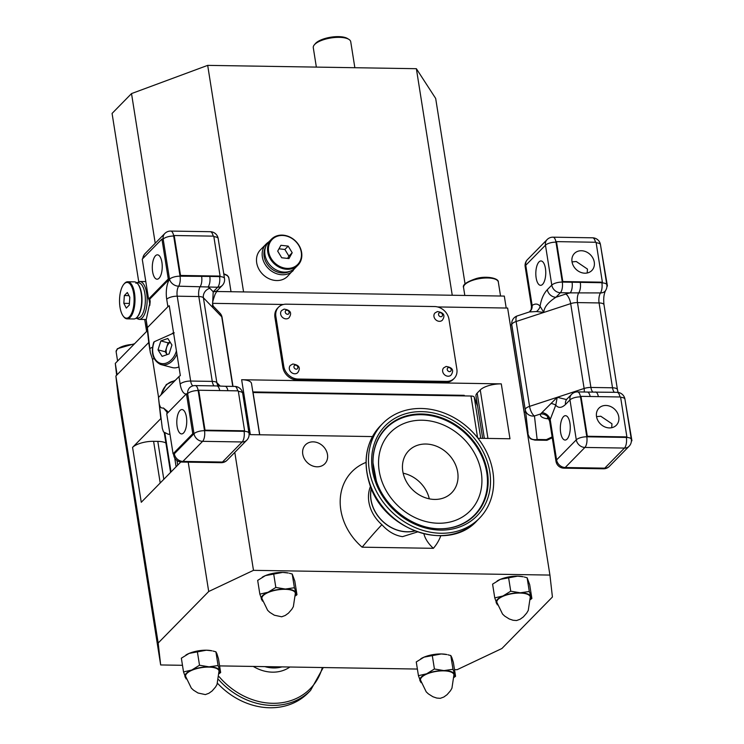 <?xml version="1.0" encoding="UTF-8"?>
<svg xmlns="http://www.w3.org/2000/svg" width="744" height="744" viewBox="0 0 744 744"><rect width="100%" height="100%" fill="white"/><g stroke="black" fill="none" stroke-linecap="round" stroke-linejoin="round"><path stroke-width="1.12" d="M536.145 277.865A12.183 4.966 -89.1 0 0 540.59 285.324A12.183 4.966 -89.1 0 0 545.426 268.407A12.183 4.966 -89.1 0 0 540.981 260.958A12.183 4.966 -89.1 0 0 536.145 277.865M556.484 241.623L555.973 242.153L562.297 282.078L601.859 282.711L602.38 282.181L596.056 242.256L556.484 241.623L562.808 281.548L562.297 282.078A8.128 3.311 90.9 0 1 560.39 292.718L555.926 297.265C547.975 302.38 543.929 307.439 543.799 312.443L536.489 311.531L529.375 311.95L517.294 315.912A8.128 8.128 0 0 0 511.751 324.551L511.881 325.677A8.128 7.58 173.5 0 0 511.928 325.984L525.236 409.702L511.798 324.858A8.128 7.58 173.5 0 1 511.751 324.551M562.808 281.548L602.38 282.181M548.626 418.853A16.247 5.85 -9 0 1 540.6 413.952L557.237 397.296L584.124 388.48A8.128 2.929 -9 0 1 590.913 387.447L612.517 387.791L599.078 302.938A8.128 3.311 -89.1 0 1 600.482 292.931A8.128 6.24 -146.8 0 0 605.597 290.523A8.128 8.128 0 0 0 606.825 284.803A8.128 2.929 -9 0 0 601.896 282.915A8.128 3.311 90.9 0 1 600.482 292.931L570.155 292.876A8.128 3.311 90.9 0 0 572.062 282.236L601.859 282.711M581.362 250.737A12.183 10.23 44.4 0 0 574.442 253.434A12.183 10.23 44.4 0 0 573.364 265.775A12.183 10.23 44.4 0 0 584.924 273.197A12.183 10.23 44.4 0 0 591.843 270.5A12.183 10.23 44.4 0 0 592.922 258.159A12.183 10.23 44.4 0 0 581.362 250.737M587.183 272.992L587.462 269.077L576.274 261.516L572.034 261.897M600.687 246.069L607.42 286.003L606.918 286.524M607.42 286.003L606.927 285.994M631.368 441.294L631.926 440.727L625.192 400.793M611.689 427.707L611.968 423.801L600.78 416.24L596.539 416.621M605.867 405.461A12.183 10.23 -135.6 0 1 617.427 412.883A12.183 10.23 -135.6 0 1 616.348 425.224A12.183 10.23 -135.6 0 1 609.429 427.921A12.183 10.23 -135.6 0 1 597.869 420.5A12.183 10.23 -135.6 0 1 598.948 408.149A12.183 10.23 -135.6 0 1 605.867 405.461M626.885 436.905L587.314 436.272L580.99 396.347L620.561 396.98L626.885 436.905L626.364 437.435L586.802 436.802L580.478 396.877A8.128 2.929 171 0 0 569.969 399.909L565.505 404.457C561.701 408.065 558.456 408.307 555.749 405.173L549.732 420.769A8.128 2.929 171 0 0 549.667 421.374C548.561 418.658 547.798 417.44 547.398 417.709L548.728 418.044M587.314 436.272L586.802 436.802A8.128 2.929 171 0 0 576.293 439.834L569.969 399.909A8.128 6.817 44.4 0 1 571.587 394.339L567.123 398.886A8.128 6.817 44.4 0 0 565.505 404.457M580.99 396.347L580.478 396.877A8.128 3.311 90.9 0 0 577.511 391.902L587.276 392.06A8.128 3.311 -89.1 0 1 590.15 396.496M631.926 440.727L631.396 440.718M531.551 305.979A8.128 2.929 -9 0 0 531.486 306.584L531.207 309.504A8.128 7.431 20.6 0 0 531.207 309.495A8.128 7.431 20.6 0 0 531.551 305.979L532.127 305.449C535.28 303.375 537.931 303.645 540.088 306.268L543.799 312.443L516.131 321.51A8.128 3.097 -108.1 0 1 517.294 315.912M454.51 669.646L457.114 669.693L501.893 648.517L552.42 597.004L549.928 575.075L524.427 414.11L524.222 412.278L525.673 412.064A8.128 7.58 173.5 0 1 525.366 410.828M524.222 412.278L510.384 324.942L511.77 324.728M524.427 414.11L507.631 308.053L437.537 306.937M510.384 324.942L510.598 326.765M317.093 466.804A13.541 11.365 44.4 0 0 324.784 463.81A13.541 11.365 44.4 0 0 325.984 450.101A13.541 11.365 44.4 0 0 313.14 441.852A13.541 11.365 44.4 0 0 305.459 444.847A13.541 11.365 44.4 0 0 304.259 458.564A13.541 11.365 44.4 0 0 317.093 466.804M212.682 303.338L283.436 304.473M549.928 575.075L253.481 570.341L234.797 452.389M440.801 535.773A55.921 46.937 -135.6 0 1 433.361 548.319L362.142 547.184A55.921 46.937 -135.6 0 1 366.011 462.405M259.628 434.775L251.5 383.486A16.247 5.85 171 0 0 241.642 379.728L501.289 383.876L509.984 438.774L477.974 438.263M372.465 436.579L250.337 434.626L241.642 379.728M278.563 307.17L277.633 308.118A13.541 11.365 44.4 0 0 274.936 317.4L282.841 367.313A13.541 11.365 44.4 0 0 297.182 379.989L445.554 382.36A13.541 11.365 44.4 0 0 453.245 379.366L454.166 378.417A13.541 11.365 44.4 0 0 456.863 369.136L448.958 319.223A13.541 11.365 44.4 0 0 434.617 306.547L286.254 304.175A13.541 11.365 44.4 0 0 278.563 307.17A13.541 11.365 44.4 0 0 275.866 316.46L283.771 366.364A13.541 11.365 44.4 0 0 298.112 379.04L446.474 381.412A13.541 11.365 44.4 0 0 454.166 378.417M433.361 548.319A21.669 11.765 41.2 0 1 423.931 533.913M371.265 488.324A34.261 28.756 44.4 0 0 407.21 531.876A34.261 28.756 44.4 0 0 414.789 531.021M370.484 486.371A34.261 28.756 44.4 0 0 381.914 524.687C388.043 531.532 394.915 535.522 402.523 536.647L417.393 531.979M180.792 461.996L141.267 502.284L132.572 447.386L160.871 418.537M253.481 570.341L208.701 591.508L158.174 643.021L160.667 664.95L118.38 397.928L115.878 375.999L148.754 342.482M160.667 664.95L182.485 665.303M219.601 665.899L417.384 669.051M185.926 654.999A17.605 6.333 -9 0 1 186.084 654.897A17.605 6.333 -9 0 1 189.115 653.399A17.605 6.333 -9 0 1 206.386 650.2A17.605 6.333 -9 0 1 211.956 650.805L206.386 650.2L189.115 653.399L181.35 658.189L183.526 671.925L191.747 670.037L199.513 665.238L197.337 651.502M262.251 577.205A17.605 6.333 -9 0 1 262.409 577.102A17.605 6.333 -9 0 1 265.431 575.605A17.605 6.333 -9 0 1 282.701 572.406A17.605 6.333 -9 0 1 288.272 573.01L282.701 572.406L265.431 575.605L257.675 580.394L259.851 594.131L268.072 592.243L275.829 587.444L273.653 573.708M420.834 658.747A17.605 6.333 -9 0 1 420.992 658.654A17.605 6.333 -9 0 1 424.024 657.147A17.605 6.333 -9 0 1 441.294 653.957A17.605 6.333 -9 0 1 446.865 654.553L441.294 653.957L424.024 657.147L416.259 661.937L418.435 675.682L426.656 673.785L434.422 668.996L432.245 655.259M497.15 580.952A17.605 6.333 -9 0 1 497.318 580.859A17.605 6.333 -9 0 1 500.34 579.353A17.605 6.333 -9 0 1 517.61 576.163A17.605 6.333 -9 0 1 523.181 576.758L517.61 576.163L500.34 579.353L492.584 584.142L494.76 597.888L502.981 595.99L510.737 591.201L508.561 577.465M208.701 591.508L188.213 462.154M158.174 643.021L115.878 375.999M130.163 467.297L132.497 483.712L130.163 467.297M122.258 417.393L124.592 433.798L122.258 417.393M186.102 678.909L183.526 671.925M199.513 665.238L209.018 666.838L218.076 665.536L220.652 672.52L218.476 658.784L216.95 653.837L215.9 651.8L213.054 651.056M220.652 672.52L219.294 673.562M218.076 665.536L215.9 651.8M185.963 678.119A17.605 6.333 -9 0 1 185.051 676.863A17.605 6.333 -9 0 1 191.747 670.037A17.605 6.333 171 0 1 209.018 666.838A17.605 6.333 -9 0 1 219.592 670.474A17.605 6.333 -9 0 1 219.248 672.846M219.034 671.023A16.926 6.091 171 0 0 208.766 667.098A16.926 6.091 171 0 0 185.6 676.324L191.32 688.116L193.496 690.162L198.006 692.999L205.353 694.589L208.906 693.278L212.161 690.925L215.546 687.019L217.034 684.434L219.034 671.023M421.011 682.657L418.435 675.682M434.422 668.996L443.926 670.595L452.984 669.293L455.561 676.277L453.384 662.532L451.859 657.594L450.808 655.548L447.962 654.804M455.561 676.277L454.203 677.319M452.984 669.293L450.808 655.548M420.872 681.867A17.605 6.333 -9 0 1 419.951 680.621A17.605 6.333 -9 0 1 426.656 673.785A17.605 6.333 171 0 1 443.926 670.595A17.605 6.333 -9 0 1 454.5 674.231A17.605 6.333 -9 0 1 454.156 676.594M453.942 674.78A16.926 6.091 171 0 0 443.675 670.856A16.926 6.091 171 0 0 420.509 680.072L426.228 691.864L428.404 693.91L432.915 696.747L436.728 698.049L440.262 698.337L443.815 697.035L447.07 694.682L450.455 690.776L451.943 688.191L453.942 674.78M275.829 587.444L285.343 589.043L294.392 587.741L292.215 574.005L289.37 573.261M294.392 587.741L296.968 594.726L294.791 580.99L292.215 574.005M262.427 601.115L259.851 594.131M296.968 594.726L295.61 595.767M262.279 600.324A17.605 6.333 -9 0 1 261.367 599.069A17.605 6.333 -9 0 1 268.072 592.243A17.605 6.333 -9 0 1 285.343 589.043A17.605 6.333 -9 0 1 295.907 592.68A17.605 6.333 -9 0 1 295.573 595.051M285.082 589.304A16.926 6.091 171 0 0 261.916 598.529L267.645 610.322L269.812 612.368L274.322 615.204L281.678 616.795L285.222 615.483L288.477 613.13L291.862 609.224L293.359 606.639L295.359 593.228A16.926 6.091 171 0 0 285.082 589.304M510.737 591.201L520.251 592.801L529.3 591.499L527.124 577.753L524.278 577.009M529.3 591.499L531.876 598.483L529.7 584.738L527.124 577.753M497.336 604.863L494.76 597.888M531.876 598.483L530.519 599.524M497.187 604.072A17.605 6.333 -9 0 1 496.276 602.826A17.605 6.333 -9 0 1 502.981 595.99A17.605 6.333 -9 0 1 520.251 592.801A17.605 6.333 -9 0 1 530.816 596.437A17.605 6.333 -9 0 1 530.481 598.799M519.991 593.061A16.926 6.091 171 0 0 496.825 602.277L502.544 614.07L504.72 616.116L509.231 618.952L513.044 620.254L516.587 620.543L520.13 619.24L523.385 616.888L526.771 612.982L528.268 610.396L530.267 596.986A16.926 6.091 171 0 0 519.991 593.061M381.914 524.687A21.669 0.893 -49.2 0 0 362.142 547.184M482.679 438.337L475.955 395.873A16.247 5.85 -9 0 1 477.174 393.092L480.261 389.94A16.247 5.85 -9 0 1 501.289 383.876M165.903 443.015A16.247 5.85 -9 0 0 157.802 441.378L153.599 441.313A16.247 5.85 171 0 0 132.572 447.386M252.839 391.93L464.247 395.315L464.535 395.92M147.405 330.643L115.292 363.388L117.096 374.762M115.292 363.388L116.641 375.227M216.616 291.49L504.311 296.084L506.199 308.025M138.71 281.585L112.074 113.423L131.521 93.586L207.688 65.37L416.37 68.699L435.677 98.45L465.047 283.855M354.851 67.723L350.731 41.738A18.953 6.826 171 0 0 348.871 39.367A18.953 6.826 171 0 0 337.144 37.367A18.953 6.826 171 0 0 314.321 44.845A18.953 6.826 171 0 0 313.28 47.672L316.358 67.109M268.733 241.967A18.953 15.912 44.4 0 0 266.157 244.023L260.484 249.798A18.953 15.912 44.4 0 0 258.8 269.002A18.953 15.912 44.4 0 0 276.777 280.544A18.953 15.912 44.4 0 0 287.547 276.349L295.256 267.914M243.567 291.918L207.688 65.37M452.25 295.256L416.37 68.699M265.422 247.529A17.605 14.778 44.4 0 0 264.129 256.513A17.605 14.778 44.4 0 0 282.776 272.992A17.605 14.778 44.4 0 0 289.732 271.374M155.226 243.26L131.521 93.586M146.605 331.461L144.708 319.483M136.301 317.986L137.9 318.014A17.605 7.17 -89.1 0 0 140.756 316.637A17.605 7.17 -89.1 0 0 144.885 293.582A17.605 7.17 -89.1 0 0 138.468 282.813L136.701 282.785M152.501 347.234L149.786 348.518L150.335 352.665L146.177 319.818L150.186 301.515L149.777 305.459M149.786 348.518L147.405 327.62L167.902 306.723A8.128 2.929 -9 0 1 169.269 305.728L180.336 375.599A8.128 2.929 171 0 0 178.969 376.594L180.15 384.081A16.247 6.622 -89.1 0 0 186.205 394.022M158.565 397.398L152.52 359.268L150.344 352.721L148.874 343.477A4.064 1.46 171 0 0 148.884 343.496A4.064 1.46 171 0 1 148.874 343.458L146.215 320.134L147.405 327.62M174.245 332.819L154.287 341.719L153.98 342.398M161.941 239.057L168.265 278.981L169.502 279.009L149.804 299.088L148.567 299.069L142.243 259.135L161.941 239.057L163.168 239.075L169.53 279.214A16.247 6.622 -89.1 0 0 166.712 299.237L167.902 306.723M178.96 366.904A17.605 12.741 104.9 0 1 172.18 367.555L161.169 364.625A17.605 12.741 104.9 0 1 160.351 364.365M169.948 434.078L168.246 434.245L163.494 431.892L162.313 428.302L158.472 397.491L178.969 376.594M158.472 397.491L160.853 419.077M167.093 413.506L166.823 411.804L167.595 411.451L163.448 408C161.364 408.354 160.1 407.349 159.653 404.978M168.265 278.981L148.567 299.069M152.622 271.746A12.183 4.966 -89.1 0 0 157.068 279.195A12.183 4.966 -89.1 0 0 161.904 262.279A12.183 4.966 -89.1 0 0 157.458 254.829A12.183 4.966 -89.1 0 0 152.622 271.746M186.446 393.781L166.749 413.859L173.073 453.784L192.77 433.706L186.446 393.781L187.683 393.799L194.007 433.724A8.128 6.817 44.4 0 0 202.61 441.332L242.172 441.964L222.475 462.043A8.128 6.817 44.4 0 0 227.087 460.248L246.785 440.169A8.128 6.817 -135.6 0 1 242.172 441.964A8.128 3.311 90.9 0 0 244.078 431.325A8.128 2.929 -9 0 1 249.008 433.213L242.684 393.278A8.128 8.128 0 0 0 234.788 386.424A8.128 3.311 90.9 0 1 237.662 390.86M177.128 426.461A12.183 4.966 90.9 0 1 181.964 409.553A12.183 4.966 90.9 0 1 186.409 417.003A12.183 4.966 90.9 0 1 181.573 433.919A12.183 4.966 90.9 0 1 177.128 426.461M173.073 453.784L174.31 453.812L194.007 433.724A8.128 2.929 -9 0 1 204.516 430.692L244.078 431.325L244.599 430.804L238.275 390.87L198.704 390.237L198.192 390.767L204.516 430.692L205.028 430.172L244.599 430.804M192.77 433.706L194.007 433.724M220.094 276.08L180.522 275.447L174.198 235.513L213.77 236.146L220.094 276.08L219.573 276.601L180.011 275.968L173.687 236.043A8.128 2.929 171 0 0 163.168 239.075A8.128 6.817 44.4 0 1 164.796 233.504L145.099 253.583A8.128 6.817 44.4 0 0 143.387 257.973M174.198 235.513L173.687 236.043A8.128 3.311 90.9 0 0 170.72 231.068A8.128 8.128 0 0 0 164.796 233.504M180.522 275.447L180.039 276.182A8.128 2.929 171 0 0 169.53 279.214A8.128 6.24 33.2 0 0 178.634 286.189L217.667 287.24L213.212 291.788L212.44 307.151L213.24 306.175M213.853 236.694A8.128 2.929 171 0 1 218.178 238.554L224.502 278.488A8.128 2.929 171 0 0 219.573 276.601A8.128 3.311 90.9 0 1 217.667 287.24A8.128 6.817 -135.6 0 0 222.279 285.445L217.825 289.993A8.128 6.817 -135.6 0 1 213.212 291.788L209.892 288.337A16.247 5.85 171 0 0 207.902 287.091A8.128 3.311 90.9 0 0 209.808 276.442L180.039 276.182A8.128 3.311 90.9 0 1 178.634 286.189A8.128 3.311 -89.1 0 0 177.221 296.196L198.825 296.549A8.128 2.929 -9 0 1 203.4 297.758L221.74 316.814A8.128 7.347 -43.9 0 0 219.917 313.112L213.175 306.091A8.128 6.603 -37.5 0 1 213.175 306.091A8.128 6.603 -37.5 0 0 213.398 306.37M163.448 408L166.87 412.046M217.825 289.993L215.276 293.834C213.23 299.423 212.356 302.743 212.654 303.766L212.44 307.151M198.704 390.237L205.028 430.172M227.897 390.702A8.128 3.311 -89.1 0 0 225.032 386.276L216.792 385.931A8.128 3.311 -89.1 0 1 219.703 390.572M464.349 395.92L464.247 395.315M477.601 406.261L474.235 397.138A5.413 1.953 171 0 0 470.98 396.022L253.053 392.544A5.413 1.953 171 0 0 252.932 392.534M158.016 349.847L162.127 356.348L169.083 353.921L171.929 344.993L167.819 338.492L160.862 340.919L158.016 349.847L165.242 351.763L167.047 354.628M170.227 342.296A8.128 5.887 -75.1 0 0 166.665 347.299A8.128 5.887 -75.1 0 0 167.065 354.628M170.116 342.128L168.088 342.835L165.242 351.763M168.088 342.835L160.862 340.919M287.258 318.739A5.162 4.334 44.4 0 0 289.044 317.734C292.197 313.001 290.56 310.118 284.124 309.104L281.678 310.508A5.162 4.334 44.4 0 0 281.548 316.284A5.162 4.334 44.4 0 0 287.258 318.739M440.578 321.194A5.162 4.334 44.4 0 0 442.355 320.18C445.517 315.447 443.87 312.573 437.435 311.55L434.989 312.954A5.162 4.334 44.4 0 0 434.868 318.73A5.162 4.334 44.4 0 0 440.578 321.194M449.274 376.092A5.162 4.334 44.4 0 0 451.05 375.088C454.212 370.354 452.566 367.471 446.13 366.448L443.684 367.862A5.162 4.334 44.4 0 0 443.564 373.627A5.162 4.334 44.4 0 0 449.274 376.092M295.954 373.646A5.162 4.334 44.4 0 0 297.74 372.632C300.892 367.899 299.255 365.025 292.82 364.002L290.374 365.406A5.162 4.334 44.4 0 0 290.244 371.182A5.162 4.334 44.4 0 0 295.954 373.646M288.012 314.238A2.223 1.869 -135.6 0 1 286.375 310.257A2.223 1.869 -135.6 0 1 288.012 314.238M441.332 316.693A2.223 1.869 -135.6 0 1 439.685 312.713A2.223 1.869 -135.6 0 1 441.332 316.693M450.027 371.591A2.223 1.869 -135.6 0 1 448.381 367.61A2.223 1.869 -135.6 0 1 450.027 371.591M296.707 369.145A2.223 1.869 -135.6 0 1 295.07 365.164A2.223 1.869 -135.6 0 1 296.707 369.145M297.935 265.19L295.145 268.026A18.553 15.568 -135.6 0 1 267.617 261.879A18.553 15.568 -135.6 0 1 268.658 242.042L271.448 239.205A18.553 15.568 -135.6 0 1 298.976 245.353A18.553 15.568 -135.6 0 1 297.935 265.19A18.553 15.568 -135.6 0 1 270.398 259.042A18.553 15.568 -135.6 0 1 271.448 239.205M298.716 245.343A17.875 15.001 -135.6 0 1 294.085 267.031A17.875 15.001 -135.6 0 1 271.179 258.531A17.875 15.001 -135.6 0 1 275.801 236.843A17.875 15.001 -135.6 0 1 298.716 245.343M281.716 257.759L288.96 258.568L292.197 252.737L288.179 246.106L280.925 245.297L277.698 251.128L281.716 257.759M278.981 248.812L284.878 249.473L288.895 256.103L292.197 252.737M288.895 256.103L287.612 258.419M284.878 249.473L288.179 246.106M123.82 284.255L124.332 283.65A18.553 7.561 90.9 0 1 124.732 283.213A18.553 7.561 90.9 0 1 127.736 281.762L134.413 281.864A18.553 7.561 90.9 0 1 137.752 283.864L138.235 284.478A17.875 7.282 90.9 0 1 142.011 300.539A17.875 7.282 90.9 0 1 137.724 316.47L137.222 317.065A18.553 7.561 90.9 0 1 136.822 317.511A18.553 7.561 90.9 0 1 133.818 318.962L127.14 318.86A18.553 7.561 90.9 0 1 123.802 316.851L123.318 316.237A17.875 7.282 90.9 0 1 119.533 300.176A17.875 7.282 90.9 0 1 123.82 284.255A17.875 7.282 90.9 0 1 124.211 283.827A17.875 7.282 90.9 0 1 133.622 293.359A17.875 7.282 90.9 0 1 129.428 316.767A17.875 7.282 90.9 0 1 123.318 316.237M137.752 283.864A18.553 7.561 90.9 0 1 141.676 300.539A18.553 7.561 90.9 0 1 137.222 317.065M127.736 281.762A18.553 7.561 90.9 0 1 134.906 296.689A18.553 7.561 90.9 0 1 130.144 317.4A18.553 7.561 90.9 0 1 127.14 318.86M129.307 305.04L129.809 297.247L127.326 292.504L124.332 295.554L123.83 303.347L126.313 308.09L129.307 305.04M128.963 295.628L124.332 295.554M129.41 303.431L123.83 303.347M527.45 433.185L528.073 433.092L525.673 412.064M528.026 434.198A4.064 1.46 -9 0 1 528.026 434.171L528.017 434.143C529.235 438.523 532.276 440.299 537.131 439.481L534.88 440.104C529.495 438.588 530.379 439.602 528.026 434.171A4.064 1.46 -9 0 1 528.017 434.143L527.905 433.12M549.732 420.769A8.128 7.431 -159.4 0 0 540.6 413.952L534.452 415.97A8.128 7.58 173.5 0 1 525.236 409.702A8.128 2.929 -9 0 1 525.85 408.363A8.128 2.929 -9 0 1 529.57 406.363L557.237 397.296L566.37 399.519M511.928 325.984L511.798 324.858A8.128 2.929 171 0 1 512.411 323.51A8.128 2.929 171 0 1 516.131 321.51L529.57 406.363A8.128 3.097 -108.1 0 0 534.452 415.97L537.131 439.481L546.384 439.63L546.924 440.299L552.262 437.788M566.454 399.491L567.123 398.886M536.489 311.531A8.128 6.603 142.5 0 0 540.088 306.268C541.186 299.265 543.594 293.731 547.324 289.658A8.128 6.817 44.4 0 0 555.926 297.265L565.812 294.029A8.128 3.097 -108.1 0 1 570.685 303.626L543.799 312.443M560.651 432.589A12.183 4.966 90.9 0 1 565.486 415.673A12.183 4.966 90.9 0 1 569.932 423.131A12.183 4.966 90.9 0 1 565.096 440.048A12.183 4.966 90.9 0 1 560.651 432.589M557.237 397.296L555.749 405.173A8.128 2.093 -172.3 0 0 551.034 403.415M542.32 412.641A8.128 6.426 -143.9 0 1 550.235 419.737L556.596 459.913L576.293 439.834A8.128 6.817 44.4 0 0 584.896 447.442L565.198 467.52A8.128 6.817 -135.6 0 1 556.596 459.913A8.128 2.929 171 0 0 555.991 461.308L549.667 421.374M529.449 311.922A8.128 7.115 55.1 0 0 532.127 305.449L525.766 265.264A8.128 6.817 -135.6 0 1 527.384 259.693L547.082 239.614A8.128 6.817 -135.6 0 0 545.464 245.185L525.766 265.264A8.128 2.929 -9 0 0 525.162 266.65L531.486 306.584M314.321 44.845L315.391 43.589A17.605 6.333 -9 0 1 330.82 37.2A17.605 6.333 -9 0 1 347.467 38.502L348.871 39.367M217.546 683.308A67.704 56.823 44.4 0 0 301.99 698.151A67.704 56.823 44.4 0 0 308.239 692.794L310.546 690.441A67.704 56.823 -135.6 0 1 304.296 695.798A67.704 56.823 -135.6 0 1 218.727 679.709M403.155 473.203A30.058 25.231 -135.6 0 1 428.367 495.588A30.058 25.231 -135.6 0 1 429.288 498.833M404.085 476.448A30.058 25.231 44.4 0 0 425.494 497.792A30.058 25.231 44.4 0 0 451.701 492.779A30.058 25.231 44.4 0 0 456.398 467.018A30.058 25.231 44.4 0 0 434.989 445.665A30.058 25.231 44.4 0 0 408.782 450.678A30.058 25.231 44.4 0 0 404.085 476.448M478.876 462.963A55.902 46.919 -135.6 0 1 481.917 481.824A55.902 46.919 -135.6 0 1 438.542 523.246A55.902 46.919 -135.6 0 1 381.598 480.503A55.902 46.919 -135.6 0 1 419.151 420.258A55.902 46.919 -135.6 0 1 478.876 462.963M373.014 463.075A61.901 51.95 -135.6 0 1 373.014 460.555A61.901 51.95 -135.6 0 1 421.048 414.687A61.901 51.95 -135.6 0 1 484.093 462.015A61.901 51.95 -135.6 0 1 442.513 528.733A61.901 51.95 -135.6 0 1 439.992 528.779M372.177 481.489A67.704 56.823 -135.6 0 1 382.751 423.457A67.704 56.823 -135.6 0 1 441.778 412.167A67.704 56.823 -135.6 0 1 489.989 460.248A67.704 56.823 -135.6 0 1 479.415 518.28A67.704 56.823 -135.6 0 1 420.388 529.57A67.704 56.823 -135.6 0 1 372.177 481.489M414.585 530.937A34.122 28.635 -135.6 0 1 372.521 505.66A34.122 28.635 -135.6 0 1 371.349 488.529M547.324 289.658L551.788 285.11L545.464 245.185A8.128 2.929 -9 0 1 555.973 242.153A8.128 3.311 90.9 0 0 553.006 237.178A8.128 8.128 0 0 0 547.082 239.614M565.812 294.029A16.247 5.85 -9 0 1 570.155 292.876L560.39 292.718A8.128 6.817 44.4 0 1 551.788 285.11A8.128 2.929 -9 0 1 562.297 282.078M596.139 242.804A8.128 2.929 -9 0 1 600.473 244.664A8.128 8.128 0 0 0 592.577 237.81A8.128 3.311 90.9 0 1 595.442 242.246M153.599 441.313L160.202 482.986M157.802 441.378L163.81 479.313M480.261 389.94L487.943 438.421M477.174 393.092L484.335 438.365M133.92 344.398A13.541 4.873 171 0 0 117.134 349.457A13.541 4.873 171 0 0 116.129 351.773L117.589 361.045M223.758 273.736L227.236 275.317L228.799 277.745A17.605 6.333 171 0 0 223.842 274.303M463.559 287.556C462.294 284.915 466.442 281.948 476.011 278.637C485.832 275.522 498.871 278.144 498.331 282.05A17.605 6.333 171 0 0 475.965 279.353A17.605 6.333 171 0 0 463.559 287.556L464.814 295.452M268.77 241.93L266.157 244.023A18.953 15.912 44.4 0 0 264.473 263.218A18.953 15.912 44.4 0 0 282.45 274.769A18.953 15.912 44.4 0 0 293.22 270.574M146.15 319.502L139.119 319.39A18.953 7.728 -89.1 0 0 142.188 317.902A18.953 7.728 -89.1 0 0 147.052 296.744A18.953 7.728 -89.1 0 0 139.723 281.483L135.882 283.269M154.287 341.719A16.517 11.96 -75.1 0 0 159.96 363.137A16.517 11.96 -75.1 0 0 176.421 350.898M152.52 359.268L154.129 358.515M150.186 301.515L149.804 299.088M167.809 412.781L167.595 411.451M218.178 238.554A8.128 8.128 0 0 0 210.282 231.7A8.128 3.311 90.9 0 1 213.156 236.136M233.002 386.396L222.093 317.474A8.128 2.929 -9 0 0 221.74 316.814L232.76 386.396M220.15 386.052L216.839 382.611L203.4 297.758A8.128 7.347 -43.9 0 1 209.892 288.337M201.643 276.526A8.128 3.311 90.9 0 1 200.238 286.533A8.128 3.311 -89.1 0 0 198.825 296.549L212.263 381.393L190.659 381.049L177.221 296.196A8.128 2.929 -9 0 0 166.712 299.237M218.355 385.969A8.128 7.347 -43.9 0 1 216.839 382.611A8.128 2.929 171 0 0 212.263 381.393A8.128 3.311 -89.1 0 0 214.142 385.885M192.994 385.857A8.128 3.311 -89.1 0 1 190.659 381.049A8.128 2.929 171 0 0 180.15 384.081M198.192 390.767L198.155 390.553A8.128 3.311 -89.1 0 0 195.198 385.587L216.792 385.931M195.198 385.587A8.128 8.128 0 0 0 191.022 386.657A8.128 7.208 -119.8 0 0 187.646 393.595A8.128 2.929 -9 0 1 198.155 390.553L198.397 390.563M238.359 391.418A8.128 2.929 -9 0 1 242.684 393.278M227.087 460.248A8.128 8.128 0 0 1 221.163 462.684A8.128 3.311 90.9 0 0 222.475 462.043L182.912 461.41L202.61 441.332A8.128 3.311 -89.1 0 0 204.516 430.692M173.482 453.793L173.705 455.198A8.128 2.929 171 0 1 174.31 453.812A8.128 6.817 44.4 0 0 182.912 461.41A8.128 3.311 90.9 0 1 181.592 462.052L221.163 462.684M480.754 438.309L474.235 397.138M477.601 437.779L470.98 396.022M259.749 434.775L253.053 392.544M177.714 465.13L176.988 460.527M176.114 466.767L174.738 458.072M171.036 471.947L164.908 433.25M174.57 381.077A16.517 11.96 -75.1 0 0 161.206 394.701M176.923 354.07A17.605 12.741 104.9 0 1 161.169 364.625L160.304 364.346C152.855 360.282 150.679 352.879 153.757 342.138M173.798 334.354A16.517 11.96 -75.1 0 0 172.496 333.117M298.112 379.04L297.182 379.989M283.771 366.364L282.841 367.313M446.474 381.412L445.554 382.36M275.866 316.46L274.936 317.4M584.217 392.014A8.128 3.097 -108.1 0 0 584.124 388.48L570.685 303.626A8.128 2.929 171 0 1 577.474 302.594L590.913 387.447A8.128 3.311 -89.1 0 0 592.838 391.976M546.384 439.63L552.122 436.914M605.597 290.523C603.849 294.001 603.319 298.762 604.007 304.826A8.128 2.929 171 0 0 599.078 302.938L577.474 302.594A8.128 3.311 -89.1 0 1 578.888 292.587A8.128 3.311 90.9 0 0 580.292 282.571M614.395 392.283A8.128 3.311 -89.1 0 1 612.517 387.791A8.128 2.929 -9 0 1 617.446 389.67L618.069 392.404M619.957 396.971A8.128 3.311 -89.1 0 0 617.046 392.33L587.276 392.06M598.353 396.626A8.128 3.311 -89.1 0 0 595.442 391.976M555.991 461.308A8.128 8.128 0 0 0 563.887 468.162A8.128 3.311 90.9 0 0 565.198 467.52L604.76 468.153L624.458 448.074L584.896 447.442A8.128 3.311 90.9 0 0 586.802 436.802M609.383 466.358A8.128 6.817 -135.6 0 1 604.76 468.153A8.128 3.311 90.9 0 1 603.449 468.794A8.128 8.128 0 0 0 609.383 466.358L629.071 446.279A8.128 6.817 -135.6 0 1 624.458 448.074A8.128 3.311 -89.1 0 0 626.364 437.435A8.128 2.929 171 0 1 631.303 439.313L624.941 399.175A8.128 2.929 171 0 0 620.617 397.315M219.21 676.761A66.281 55.623 44.4 0 0 304.194 693.892A66.281 55.623 44.4 0 0 322.329 667.535M264.855 666.615A34.122 28.635 44.4 0 0 281.93 666.894M253.286 666.438A36.977 31.034 44.4 0 0 289.89 667.015M484.772 461.606A62.282 52.275 -135.6 0 1 440.197 528.779C413.683 529.151 385.039 507.789 376.38 481.089L373.004 462.88A62.282 52.275 -135.6 0 1 419.96 413.98A62.282 52.275 -135.6 0 1 484.772 461.606M376.39 481.154A62.282 52.275 -135.6 0 1 373.004 462.88M375.153 480.959A64.282 53.949 -135.6 0 1 410.958 412.492A64.282 53.949 -135.6 0 1 487.013 460.787A64.282 53.949 -135.6 0 1 451.208 529.244A64.282 53.949 -135.6 0 1 375.153 480.959M477.109 520.633C448.734 552.736 383.43 530.267 369.703 484.214C362.477 461.159 366.057 441.685 380.435 425.81A67.704 56.823 44.4 0 0 369.87 483.842A67.704 56.823 44.4 0 0 418.082 531.923A67.704 56.823 44.4 0 0 477.109 520.633L479.415 518.28M606.825 284.803L600.473 244.664M553.006 237.178L592.577 237.81M527.384 259.693A8.128 8.128 0 0 0 525.162 266.65M116.129 351.773L117.347 348.713L134.562 343.737M228.799 277.745L231.012 291.722M145.796 281.576L139.723 281.483M210.282 231.7L170.72 231.068M145.099 253.583A8.128 8.128 0 0 0 142.802 258.568M148.977 299.069L149.749 303.943M168.246 434.245L169.976 434.273M222.093 317.474A8.128 8.128 0 0 0 219.917 313.112M222.279 285.445A8.128 8.128 0 0 0 224.502 278.488M234.788 386.424L225.032 386.276M246.785 440.169A8.128 8.128 0 0 0 249.008 433.213M173.705 455.198A8.128 8.128 0 0 0 181.592 462.052M166.823 411.804L166.34 410.316L167.577 411.404M212.654 303.766L213.175 306.1M498.331 282.05L500.545 296.028M136.059 318.172L139.119 319.39M170.562 472.431L164.275 432.766M160.751 395.166L166.303 384.536L175.454 380.184M546.924 440.299L534.88 440.104M604.007 304.826L617.446 389.67M563.887 468.162L603.449 468.794M624.941 399.175A8.128 8.128 0 0 0 617.046 392.33M629.071 446.279A8.128 8.128 0 0 0 631.303 439.313M577.511 391.902A8.128 8.128 0 0 0 571.587 394.339M529.375 311.95L531.207 309.495M323.268 667.554L310.546 690.441M382.751 423.457L380.435 425.81"/></g></svg>
